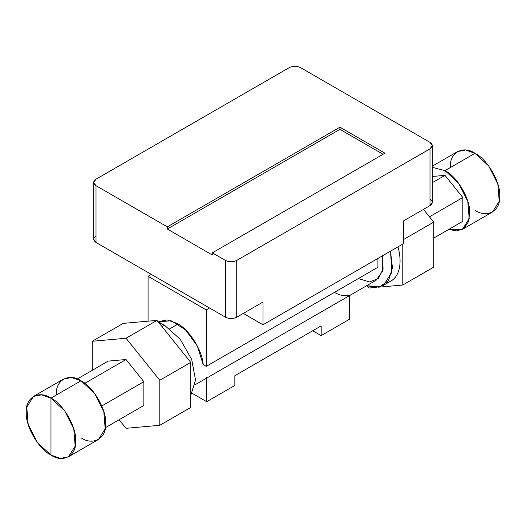 <?xml version="1.0" encoding="UTF-8"?>
<svg xmlns="http://www.w3.org/2000/svg" width="526" height="526" viewBox="0 0 526 526"><rect width="100%" height="100%" fill="white"/><g stroke="black" fill="none" stroke-linecap="round" stroke-linejoin="round"><path stroke-width="0.79" d="M119.126 419.735L126.03 428.315L159.799 425.297L159.799 380.265L126.03 338.251L92.254 341.269L92.254 370.317L92.254 341.269L123.216 323.391L92.254 341.269L126.03 338.251L156.985 320.38L126.03 338.251L159.799 380.265L190.76 362.394L159.799 380.265L159.799 425.297L190.76 407.426L159.799 425.297L126.03 428.315L119.126 419.735M123.216 323.391L156.985 320.38L190.76 362.394L190.76 407.426L190.76 362.394L156.985 320.38L123.216 323.391M126.03 359.514L108.205 361.112L77.269 378.97L108.205 361.112L126.03 359.514L84.791 383.322L126.03 359.514L143.854 381.692L126.03 359.514M143.854 405.461L143.854 381.692L101.801 405.973L143.854 381.692L143.854 405.461L105.384 427.664L143.854 405.461M80.997 437.777C93.201 446.094 106.771 438.263 105.667 423.529C106.771 410.07 93.201 386.564 80.997 380.791L50.976 398.123L50.976 455.108C38.766 449.335 25.195 425.83 26.3 412.371C25.195 397.636 38.766 389.805 50.976 398.123C63.179 403.902 76.75 427.401 75.645 440.86C76.75 455.595 63.179 463.426 50.976 455.108L50.976 398.123L41.534 394.842L33.526 396.394L26.773 407.085L28.18 424.357L37.267 442.392L50.976 455.108L60.418 458.389L68.419 456.838L75.172 446.147L73.772 428.874L64.685 410.839L50.976 398.123L80.997 380.791C68.788 372.474 55.217 380.305 56.321 395.039M33.526 396.394L63.547 379.062L71.556 377.51L80.997 380.791L94.706 393.507L103.793 411.542L105.193 428.815L98.441 439.499L68.419 456.838M367.306 285.907L369.015 288.031L375.919 287.413L369.015 288.031L367.306 285.907M423.509 209.368L433.746 222.103L403.725 239.442L433.746 222.103L433.746 267.136L402.784 285.013L402.784 244.077L402.784 285.013L433.746 267.136L433.746 222.103L423.509 209.368M378.128 287.216L402.784 285.013L378.128 287.216M386.893 282.64A43.914 25.353 -120 0 0 397.991 246.845A43.914 25.353 60 0 1 390.969 281.029L383.467 285.362L391.883 272.31L390.489 251.178L392.475 267.892L388.497 280.647L379.325 286.986L366.714 285.69L375.761 287.42L383.467 285.362M432.326 176.493L445.003 175.355L432.326 182.68L445.003 175.355L462.827 197.533L429.472 216.791L462.827 197.533L462.827 221.301L433.746 238.087L462.827 221.301L462.827 197.533L445.003 175.355L432.326 176.493M432.326 166.15L457.581 151.573L465.582 150.015L475.024 153.303L445.003 170.634L432.326 167.36L445.003 170.634L475.024 153.303L488.733 166.019L497.82 184.047L499.227 201.32L492.474 212.011L462.453 229.343L469.205 218.652L467.798 201.379L458.711 183.35L445.003 170.634L445.003 175.355L445.003 170.634C457.212 176.407 470.783 199.913 469.679 213.372L468.298 221.965L463.886 228.363L456.89 230.953L448.731 229.441L462.453 229.343M475.024 210.282C487.234 218.606 500.805 210.768 499.7 196.04C500.805 182.575 487.234 159.076 475.024 153.303C462.821 144.979 449.25 152.816 450.355 167.544M358.337 278.563L369.515 281.943L378.358 278.589L383.066 269.2L382.652 255.702L382.678 270.903L376.116 280.259L195.107 384.769M178.077 323.983L169.766 328.783L178.077 323.983M190.76 395.368L195.534 380.042L191.681 359.455L180.28 339.316L164.493 325.219L162.021 326.646L164.493 325.219L180.28 339.316L191.681 359.455L195.534 380.042L190.76 395.368M147.872 321.189L150.081 320.991M158.694 322.504L164.493 325.219M349.31 295.264L349.31 319.367L321.169 335.621L312.72 330.742L321.169 335.621L321.169 325.87L234.852 375.702L234.852 385.453L206.711 401.7L192.174 393.31L206.711 401.7L206.711 377.596L206.711 401.7L234.852 385.453L234.852 375.702L321.169 325.87L321.169 335.621L349.31 319.367L349.31 295.264A35.821 20.685 60 0 1 334.431 292.364M148.076 276.308L151.356 274.414L148.076 276.308L148.076 321.162L148.076 276.308L206.238 309.893L148.076 276.308M209.526 307.993L206.238 309.893L209.526 307.993M206.238 366.372L206.238 309.893L206.238 366.372L377.924 267.254L206.238 366.372L203.174 364.603L206.238 366.372M377.924 258.437L377.924 267.254L377.924 258.437M158.168 321.846L171.147 320.768L185.507 329.828L197.368 346.062L203.174 364.603C202.372 350.401 189.051 329.329 177.157 323.431L167.15 319.94L158.168 321.846M263 324.785L243.301 313.411L263 324.785L263 302.036L263 324.785L403.725 243.538L403.725 220.788L403.725 243.538L263 324.785M96.008 235.957C92.971 238.12 92.971 240.29 96.008 242.453L225.476 317.204L96.008 242.453L96.008 185.691L167.307 226.857L167.307 229.02L212.34 255.018L212.34 252.855L225.476 260.436L225.476 317.204C229.224 318.953 232.979 318.953 236.733 317.204C232.979 318.986 229.224 318.986 225.476 317.204L225.476 260.436C229.224 262.218 232.979 262.218 236.733 260.436L236.733 317.204L263 302.036L236.733 317.204L236.733 260.436L429.992 148.858L432.326 145.61L429.992 142.355L300.524 67.611C296.776 65.829 293.021 65.829 289.267 67.611L96.008 179.188L93.674 182.437L96.008 185.691L96.008 242.453L93.674 239.205L93.674 182.437M432.326 145.61L432.326 202.372L429.992 205.62L403.725 220.788L429.992 205.62L429.992 179.622L429.992 205.62C433.029 203.457 433.029 201.287 429.992 199.124M429.992 148.858L429.992 179.622L429.992 148.858L236.733 260.436C232.979 262.191 229.224 262.191 225.476 260.436L212.34 252.855L212.34 255.018L167.307 229.02L339.928 129.357L383.086 154.276L339.928 129.357L167.307 229.02L167.307 226.857L339.928 127.193L339.928 129.357L339.928 127.193L384.96 153.191L212.34 252.855L384.96 153.191L339.928 127.193L167.307 226.857L96.008 185.691C92.971 183.521 92.971 181.358 96.008 179.188L289.267 67.611C293.021 65.855 296.776 65.855 300.524 67.611L429.992 142.355C433.029 144.525 433.029 146.688 429.992 148.858M164.165 319.9L159.286 322.721"/></g></svg>
